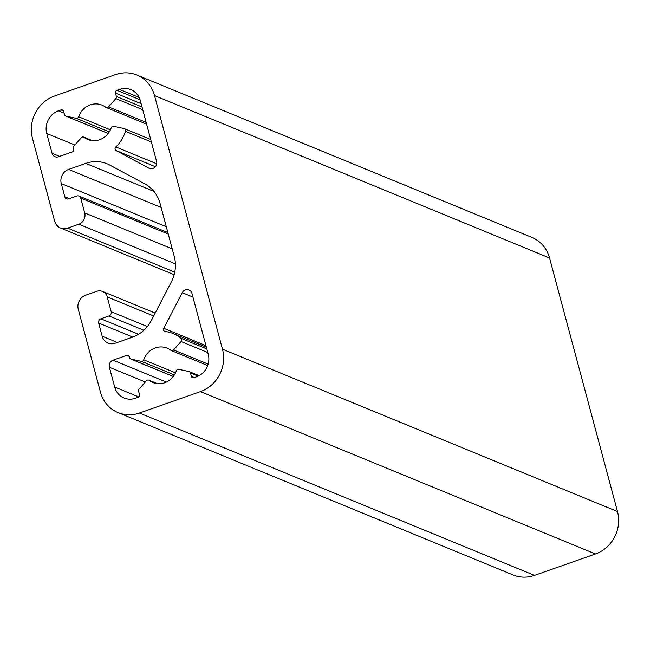 <?xml version="1.0" encoding="UTF-8"?>
<svg xmlns="http://www.w3.org/2000/svg" width="650" height="650" viewBox="0 0 650 650"><rect width="100%" height="100%" fill="white"/><g stroke="black" fill="none" stroke-linecap="round" stroke-linejoin="round"><path stroke-width="0.97" d="M72.272 151.946L58.549 156.772A5.639 5.216 112.3 0 1 54.99 156.699A5.639 5.216 112.3 0 1 52.049 153.27L46.735 133.461A18.029 16.689 112.3 0 1 58.476 110.841L61.019 109.947A2.251 2.088 112.3 0 1 63.619 111.345L64.504 114.652A2.251 2.088 -67.7 0 0 66.016 116.122L76.131 118.292A2.251 2.088 -67.7 0 0 78.634 116.772A18.598 17.209 112.3 0 1 102.001 105.113A18.598 17.209 112.3 0 1 105.714 107.258A2.251 2.088 -67.7 0 0 108.526 106.909L115.838 98.621A2.251 2.088 -67.7 0 0 116.366 96.436L115.481 93.129A2.251 2.088 112.3 0 1 116.951 90.301L119.494 89.407A18.029 16.689 112.3 0 1 130.877 89.635A18.029 16.689 112.3 0 1 140.294 100.596L156.593 161.419A5.639 5.216 112.3 0 1 154.952 167.221A5.639 5.216 112.3 0 1 149.362 168.415A5.639 5.216 112.3 0 1 148.915 168.204L116.147 150.581A2.251 2.088 112.3 0 1 115.814 146.965A34.377 31.809 -67.7 0 0 125.466 131.308A2.251 2.088 -67.7 0 0 123.996 128.537L113.734 126.336A2.251 2.088 -67.7 0 0 111.231 127.855A18.598 17.209 112.3 0 1 87.864 139.514A18.598 17.209 112.3 0 1 84.151 137.369A2.251 2.088 -67.7 0 0 81.339 137.719L74.019 146.006A2.251 2.088 -67.7 0 0 73.491 148.192L73.743 149.118A2.251 2.088 112.3 0 1 72.272 151.946M78.293 309.368L100.449 392.039A33.816 31.289 -67.7 0 0 118.097 412.596A33.816 31.289 -67.7 0 0 139.449 413.026L200.46 391.592A33.816 31.289 -67.7 0 0 222.479 349.172L154.529 95.599A33.816 31.289 -67.7 0 0 136.874 75.043A33.816 31.289 -67.7 0 0 115.529 74.62L54.511 96.046A33.816 31.289 -67.7 0 0 32.5 138.466L54.657 221.138A11.269 10.432 -67.7 0 0 60.539 227.996A11.269 10.432 -67.7 0 0 67.657 228.134L78.837 224.201A9.019 8.344 -67.7 0 0 84.711 212.891L80.746 198.104A3.38 3.128 -67.7 0 0 76.846 196.007L68.713 198.859A3.38 3.128 112.3 0 1 64.813 196.763L61.271 183.56A11.269 10.432 112.3 0 1 68.608 169.423L85.784 163.386A33.816 31.289 112.3 0 1 107.136 163.808A33.816 31.289 112.3 0 1 109.842 165.092L145.088 184.056A33.816 31.289 112.3 0 1 160.03 203.328L174.265 256.449A33.816 31.289 112.3 0 1 171.332 282.002L151.442 320.328A33.816 31.289 112.3 0 1 132.356 337.196L115.18 343.224A11.269 10.432 112.3 0 1 108.062 343.086A11.269 10.432 112.3 0 1 102.18 336.229L98.646 323.026A3.38 3.128 112.3 0 1 100.847 318.784L108.981 315.924A3.38 3.128 -67.7 0 0 111.183 311.683L107.218 296.896A9.019 8.344 -67.7 0 0 102.513 291.411A9.019 8.344 -67.7 0 0 96.817 291.298L85.629 295.23A11.269 10.432 -67.7 0 0 78.293 309.368M118.097 412.596L513.126 574.957A33.816 31.289 -67.7 0 0 534.471 575.38L595.489 553.954A33.816 31.289 -67.7 0 0 617.5 511.534L549.551 257.961A33.816 31.289 -67.7 0 0 531.903 237.404L136.874 75.043M138.028 397.337L135.484 398.231A18.029 16.689 112.3 0 1 124.101 398.003A18.029 16.689 112.3 0 1 114.684 387.043L109.379 367.234A5.639 5.216 112.3 0 1 113.043 360.165L126.774 355.339A2.251 2.088 112.3 0 1 129.374 356.736L129.618 357.662A2.251 2.088 -67.7 0 0 131.129 359.133L141.245 361.303A2.251 2.088 -67.7 0 0 143.748 359.783A18.598 17.209 112.3 0 1 167.115 348.124A18.598 17.209 112.3 0 1 170.828 350.277A2.251 2.088 -67.7 0 0 173.639 349.919L181.058 341.518A2.251 2.088 -67.7 0 0 180.919 338.268A34.377 31.809 -67.7 0 0 173.111 333.531A34.377 31.809 -67.7 0 0 165.263 331.508A2.251 2.088 112.3 0 1 163.768 328.299L182.26 292.671A5.639 5.216 112.3 0 1 189.004 289.933A5.639 5.216 112.3 0 1 191.945 293.353L208.244 354.177A18.029 16.689 112.3 0 1 196.495 376.797L193.96 377.691A2.251 2.088 112.3 0 1 191.36 376.293L190.474 372.986A2.251 2.088 -67.7 0 0 188.963 371.516L178.847 369.346A2.251 2.088 -67.7 0 0 176.345 370.866A18.598 17.209 112.3 0 1 152.977 382.525A18.598 17.209 112.3 0 1 149.264 380.38A2.251 2.088 -67.7 0 0 146.453 380.729L139.132 389.017A2.251 2.088 -67.7 0 0 138.612 391.211L139.49 394.509A2.251 2.088 112.3 0 1 138.028 397.337M64.106 113.157L58.476 110.841M63.473 110.955L61.019 109.947M74.88 145.031L46.735 133.461M534.471 575.38L139.449 413.026M108.192 133.461L66.016 116.122M59.629 156.39L52.049 153.27M138.734 396.923L114.684 387.043M145.324 382.005L109.379 367.234M166.376 382.078L113.043 360.165M129.228 356.346L126.774 355.339M173.306 376.472L131.129 359.133M174.387 374.928L141.245 361.303M175.532 372.848L143.748 359.783M208.138 364.106L173.639 349.919M207.789 352.503L181.058 341.518M206.83 348.912L180.919 338.268M205.952 345.637L163.768 328.299M192.936 297.058L182.26 292.671M194.391 377.536L191.36 376.293M198.12 376.131L190.474 372.986M157.129 383.606L149.264 380.38M153.692 315.998L107.218 296.896M147.355 326.552L111.183 311.683M143.853 330.257L108.981 315.924M138.523 334.271L100.847 318.784M132.763 337.049L98.646 323.026M117.349 342.469L102.18 336.229M153.985 191.417L85.784 163.386M161.135 207.447L68.608 169.423M166.303 226.728L61.271 183.56M69.363 198.632L64.813 196.763M168.269 234.073L80.746 198.104M172.234 248.869L84.711 212.891M175.394 263.892L78.837 224.201M174.769 272.163L67.657 228.134M549.551 257.961L154.529 95.599M617.5 511.534L222.479 349.172M595.489 553.954L200.46 391.592M92.007 140.595L84.151 137.369M151.377 141.96L125.466 131.308M156.723 163.776L115.814 146.965M155.415 166.717L116.147 150.581M149.833 168.586L148.915 168.204M139.132 97.484L119.494 89.407M140.059 99.799L116.951 90.301M141.115 103.667L115.481 93.129M142.001 106.966L116.366 96.436M142.724 109.671L115.838 98.621M146.128 122.362L108.526 106.909M110.419 129.838L78.634 116.772M109.273 131.909L76.131 118.292M65.683 116.017L108.176 133.486M130.796 359.036L173.29 376.496M171.275 350.537L207.691 365.503M173.111 333.531L206.367 347.197M189.296 371.621L199.087 375.643M148.817 380.12L157.381 383.638M102.513 291.411L155.212 313.072M78.983 196.048L167.871 232.578M60.539 227.996L174.176 274.698M83.704 137.101L92.267 140.627M124.321 128.635L150.711 139.482M106.161 107.518L146.599 124.142"/></g></svg>
